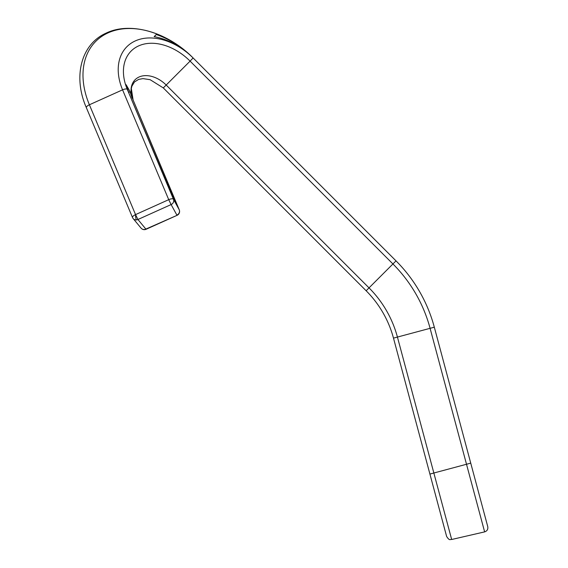 <?xml version="1.0" encoding="UTF-8"?>
<svg xmlns="http://www.w3.org/2000/svg" width="568" height="568" viewBox="0 0 568 568"><rect width="100%" height="100%" fill="white"/><g stroke="black" fill="none" stroke-linecap="round" stroke-linejoin="round"><path stroke-width="0.85" d="M135.546 214.605L89.396 104.775A4.224 1.491 157.2 0 0 86.357 107.671L132.507 217.501A4.224 4.224 0 0 0 133.146 218.559L133.146 218.559A4.224 3.933 -39.6 0 0 136.419 219.901A4.224 0.816 86.4 0 1 135.546 214.605A4.224 1.491 157.2 0 0 132.507 217.501A4.224 1.491 157.2 0 0 132.593 217.636A4.224 3.933 -39.6 0 0 133.146 218.559L141.077 228.13A4.224 4.224 0 0 0 146.068 229.287L177.095 215.315A4.224 4.224 0 0 0 179.254 209.819A4.224 1.491 -22.8 0 0 179.225 209.769A4.224 3.948 151.3 0 1 176.889 215.102L171.11 204.565L137.939 219.504L135.546 214.605L168.724 199.666L171.11 204.565A4.224 3.948 151.3 0 0 173.453 199.233A4.224 1.491 157.2 0 0 168.724 199.666L122.574 89.836A4.224 1.491 157.2 0 1 127.303 89.41L173.453 199.233L179.225 209.769L133.082 99.947L175.895 202.414L172.274 195.818L127.303 89.41A48.805 34.513 -135 0 1 138.67 45.88A48.805 34.513 -135 0 1 190.095 61.124L193.106 57.95C181.994 46.981 169.718 39.156 156.278 34.499L154.155 36.622C168.412 39.362 181.426 46.505 193.184 58.035L396.024 260.875A147.936 147.936 0 0 1 434.314 327.189L487.763 526.671L470.737 463.126L466.513 464.262L484.632 531.882C487.138 531.023 488.182 529.284 487.763 526.671M133.125 100.046A4.224 1.491 -22.8 0 0 133.104 99.996L131.329 88.53L131.904 86.166L134.474 81.962L138.663 79.385L142.994 78.618L150.137 79.69L163.3 87.919L166.183 85.037A25.73 18.197 45 0 0 139.075 76.999A25.73 18.197 45 0 0 133.082 99.947A4.224 1.491 -22.8 0 1 133.104 99.996L131.329 88.53L131.904 86.166L134.474 81.962L138.663 79.385L142.994 78.618L150.137 79.69L163.3 87.919L366.14 290.759L369.022 287.877A109.745 109.745 0 0 1 397.43 337.072L393.489 338.13A105.669 105.669 0 0 0 366.14 290.759L336.405 261.031L366.14 290.759A105.669 105.669 0 0 1 393.489 338.13L446.633 536.469L429.912 474.067L437.807 503.525L429.912 474.067L433.853 473.009L451.666 539.494L484.632 531.882M323.838 248.457L336.405 261.031L323.838 248.457M132.039 98.051L129.973 91.412L126.096 84.682L128.425 91.455M129.973 91.412L128.886 92.548M154.276 36.643L156.278 34.499M434.314 327.189A147.936 147.936 0 0 0 396.024 260.875L392.935 263.964A143.562 143.562 0 0 1 430.09 328.325L466.513 464.262L433.853 473.009L397.43 337.072L434.314 327.189M133.104 99.996L179.254 209.819A4.224 1.491 -22.8 0 1 179.275 209.89M177.095 215.315L145.862 229.074L137.939 219.504A4.224 3.933 -39.6 0 1 136.419 219.901M146.068 229.287L145.862 229.074A4.224 3.933 -39.6 0 1 141.077 228.13M166.183 85.037L369.022 287.877L392.935 263.964L190.095 61.124L166.183 85.037M122.574 89.836A54.883 38.809 -135 0 1 135.362 40.889A54.883 38.809 -135 0 1 193.184 58.035A80.67 57.041 -135 0 0 108.19 32.83A80.67 57.041 -135 0 0 89.396 104.775L122.574 89.836M86.357 107.671C72.874 77.042 80.876 44.489 105.783 33.285C130.306 21.108 167.908 32.206 193.184 58.035C167.908 32.206 130.306 21.108 105.783 33.285C80.876 44.489 72.874 77.042 86.357 107.671A4.224 1.491 157.2 0 0 86.442 107.806M451.666 539.494C450.168 539.018 449.828 541.375 446.633 536.469"/></g></svg>

